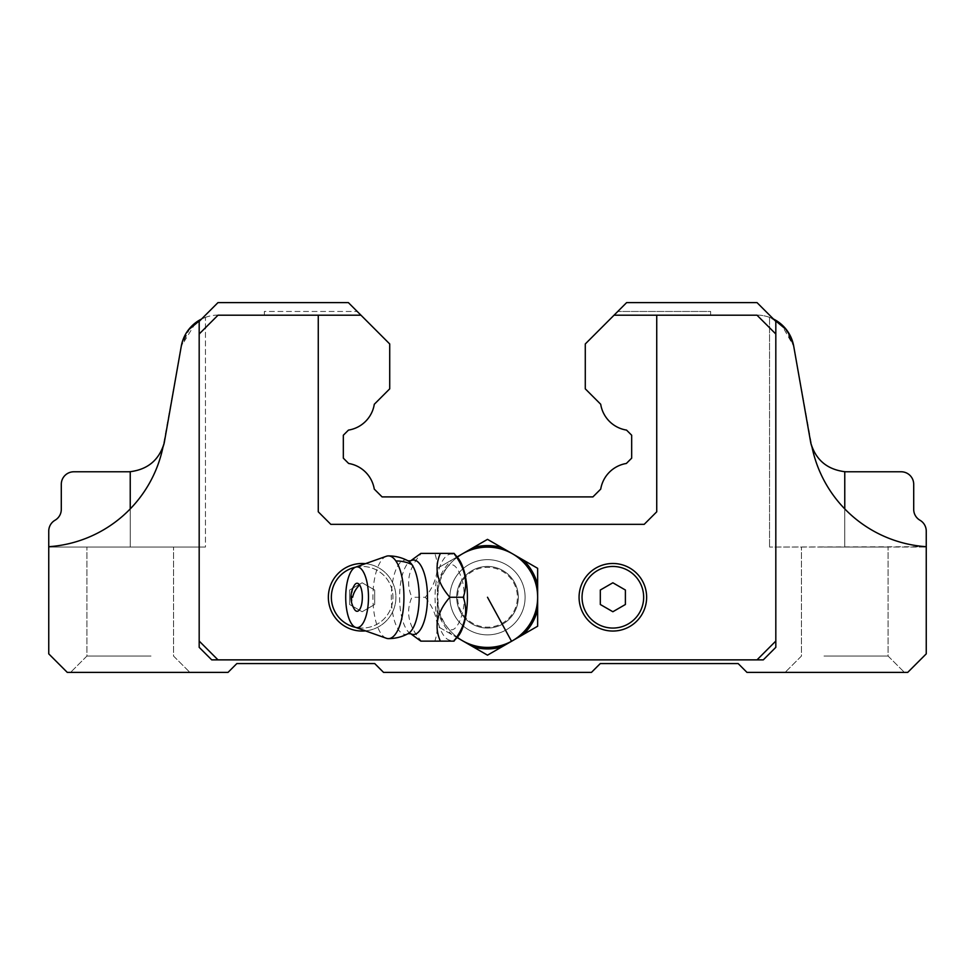 <?xml version="1.0" encoding="UTF-8"?>
<svg xmlns="http://www.w3.org/2000/svg" width="975" height="975" viewBox="0 0 975 975"><rect width="100%" height="100%" fill="white"/><g stroke="black" fill="none" stroke-linecap="round" stroke-linejoin="round"><path stroke-width="0.73" stroke-dasharray="4.88 3.66" d="M629.058 626.913A33.784 33.784 0 0 0 642.501 581.063A33.784 33.784 0 0 0 596.663 567.621A33.784 33.784 0 0 0 583.208 613.458A33.784 33.784 0 0 0 629.058 626.913A33.784 33.784 0 0 0 642.501 581.063A33.784 33.784 0 0 0 596.663 567.621A33.784 33.784 0 0 0 583.208 613.458A33.784 33.784 0 0 0 629.058 626.913M318.264 315.205L318.264 511.802L318.264 315.205L217.986 315.205L360.969 315.205L348.355 302.603L357.203 311.452L348.355 302.603L217.986 302.603L199.18 321.397L199.18 334.011L217.986 315.205L360.969 315.205L318.264 315.205L318.264 511.802L330.805 524.343L644.195 524.343L656.736 511.802L656.736 315.205L614.031 315.205L626.645 302.603L617.797 311.452L626.645 302.603L757.014 302.603L626.645 302.603L757.014 302.603L775.82 321.397L757.014 302.603L773.455 319.032L769.555 317.35L781.28 324.248L793.735 346.296A37.611 37.611 0 0 0 756.685 315.083L710.641 315.083L710.641 311.452L617.797 311.452L710.641 311.452L710.641 315.083L756.685 315.083A37.611 37.611 0 0 1 773.455 319.032L769.555 317.35L773.443 319.032M656.736 511.802L656.736 315.205L656.736 511.802L644.195 524.343L656.736 511.802M318.264 511.802L330.805 524.343L644.195 524.343L330.805 524.343L318.264 511.802M784.948 327.893L793.735 346.296L786.618 329.928L793.735 346.296L810.773 442.906A37.611 37.611 0 0 0 811.992 446.977A125.361 125.361 0 0 0 926.25 546.707L926.25 653.859L907.713 672.397L746.984 672.397L738.16 663.573L600.271 663.573L591.447 672.397L383.553 672.397L374.729 663.573L236.84 663.573L228.016 672.397L67.287 672.397L48.75 653.859L48.75 546.707A125.361 125.361 0 0 0 163.008 446.977A37.611 37.611 0 0 0 164.227 442.906L181.265 346.296L188.37 329.94L181.265 346.296A37.611 37.611 0 0 1 218.327 315.083L264.359 315.083L264.359 311.452L357.203 311.452L264.359 311.452L264.359 315.083L218.327 315.083A37.611 37.611 0 0 0 201.545 319.032L217.986 302.603L348.355 302.603L217.986 302.603L199.18 321.397L199.18 647.327L211.709 659.868L763.291 659.868L775.82 647.327L775.82 321.397L773.455 319.032M775.82 647.327L775.82 321.397L775.82 647.327L763.291 659.868L775.82 647.327M757.014 659.868L775.82 641.062L757.014 659.868L763.291 659.868L211.709 659.868L757.014 659.868L775.82 641.062M775.82 334.011L757.014 315.205L775.82 334.011L757.014 315.205L656.736 315.205M199.18 334.011L217.986 315.205L199.18 334.011L199.18 647.327L211.709 659.868L199.18 647.327L199.18 321.397L201.545 319.032L205.445 317.35L201.557 319.032L205.445 317.35L205.445 547.048L130.236 547.048L205.445 547.048L130.236 547.048L205.445 547.048L205.445 317.35L201.545 319.032M190.04 327.893L181.265 346.296L195.78 322.591M130.236 471.693C147.944 469.426 159.278 459.822 164.227 442.906L181.265 346.296L163.008 446.977C158.011 470.645 147.091 491.29 130.236 508.901L130.236 547.048L48.75 547.048L130.236 547.048L48.75 547.048L130.236 547.048L130.236 471.693A37.611 37.611 0 0 1 127.177 471.778L73.82 471.778A12.541 12.541 0 0 0 61.291 484.319L61.291 509.389A12.541 12.541 0 0 1 55.014 520.248A12.541 12.541 0 0 0 48.75 531.095L48.75 546.707A125.361 125.361 0 0 0 130.236 508.901L130.236 547.048L130.236 508.901C147.091 491.29 158.011 470.645 163.008 446.977M48.75 546.707L48.75 546.707A125.361 125.361 0 0 0 130.236 508.901M158.84 672.397L70.566 672.397L158.84 672.397M816.16 672.397L904.434 672.397L816.16 672.397M926.25 546.707L769.555 547.048L926.25 547.048L844.764 547.048L926.25 547.048L926.25 531.095A12.541 12.541 0 0 0 919.986 520.248A12.541 12.541 0 0 1 913.709 509.389L913.709 484.319A12.541 12.541 0 0 0 901.18 471.778L847.823 471.778A37.611 37.611 0 0 1 844.764 471.693L844.764 508.901A125.361 125.361 0 0 0 926.25 546.707L926.25 546.707A125.361 125.361 0 0 1 844.764 508.901L844.764 547.048L844.764 508.901C827.909 491.29 816.989 470.645 811.992 446.977C816.989 470.645 827.909 491.29 844.764 508.901M844.764 471.693C827.056 469.426 815.722 459.822 810.773 442.906L793.735 346.296L811.992 446.977M199.18 641.062L217.986 659.868M109.456 547.048L173.55 547.048L109.456 547.048M151.003 656.053L86.909 656.053L151.003 656.053M823.997 656.053L888.091 656.053L823.997 656.053M823.997 547.048L888.091 547.048L823.997 547.048M469.475 630.264A37.611 37.611 0 0 0 520.504 615.298A37.611 37.611 0 0 0 505.525 564.257A37.611 37.611 0 0 0 454.496 579.235A37.611 37.611 0 0 0 469.475 630.264M629.058 567.621A33.784 33.784 0 0 0 583.208 581.063A33.784 33.784 0 0 0 596.663 626.913A33.784 33.784 0 0 0 642.501 613.458A33.784 33.784 0 0 0 629.058 567.621M378.337 567.621A33.784 33.784 0 0 0 332.499 581.063A33.784 33.784 0 0 0 345.942 626.913A33.784 33.784 0 0 0 391.792 613.458A33.784 33.784 0 0 0 378.337 567.621A33.784 33.784 0 0 1 365.479 630.886A33.784 33.784 0 0 0 365.479 563.648A33.784 33.784 0 0 1 378.337 567.621M472.729 624.305A30.822 30.822 0 0 0 514.544 612.044A30.822 30.822 0 0 0 502.271 570.217A30.822 30.822 0 0 0 460.456 582.489A30.822 30.822 0 0 0 472.729 624.305A30.822 30.822 0 0 1 460.456 582.489A30.822 30.822 0 0 1 502.271 570.217A30.822 30.822 0 0 1 514.544 612.044A30.822 30.822 0 0 1 472.729 624.305M362.139 611.739L374.68 604.5L374.68 590.021L362.139 582.782L349.611 590.021L349.611 604.5L362.139 611.739L374.68 604.5L374.68 590.021L362.139 582.782L349.611 590.021L349.611 604.5L362.139 611.739L374.68 604.5L374.68 590.021L362.139 582.782L349.611 590.021L349.611 604.5L362.139 611.739L374.68 604.5L374.68 590.021L362.139 582.782L349.611 590.021L349.611 604.5L362.139 611.739M625.389 604.5L625.389 590.021L612.861 582.782L600.32 590.021L600.32 604.5L612.861 611.739L625.389 604.5L625.389 590.021L612.861 582.782L600.32 590.021L600.32 604.5L612.861 611.739L625.389 604.5L625.389 590.021L612.861 582.782L600.32 590.021L600.32 604.5L612.861 611.739L625.389 604.5M360.969 315.205L389.72 343.968L389.72 388.842L374.29 404.272A31.09 31.09 0 0 1 348.465 430.097L343.334 435.228L343.334 458.165L348.636 463.466A31.09 31.09 0 0 1 374.266 489.097L382.078 496.897L592.922 496.897L600.734 489.097A31.09 31.09 0 0 1 626.364 463.466L631.666 458.165L631.666 435.228L626.535 430.097A31.09 31.09 0 0 1 600.71 404.272L585.28 388.842L585.28 343.968L614.031 315.205M345.942 567.621A33.784 33.784 0 0 0 332.499 613.458A33.784 33.784 0 0 0 378.337 626.913A33.784 33.784 0 0 0 391.792 581.063A33.784 33.784 0 0 0 345.942 567.621A33.784 33.784 0 0 0 332.499 613.458A33.784 33.784 0 0 0 378.337 626.913A33.784 33.784 0 0 0 391.792 581.063A33.784 33.784 0 0 0 345.942 567.621A33.784 33.784 0 0 0 332.499 613.458A33.784 33.784 0 0 0 378.337 626.913A33.784 33.784 0 0 0 391.792 581.063A33.784 33.784 0 0 0 345.942 567.621M469.475 564.257A37.611 37.611 0 0 0 454.496 615.298A37.611 37.611 0 0 0 505.525 630.264A37.611 37.611 0 0 0 520.504 579.235A37.611 37.611 0 0 0 469.475 564.257A37.611 37.611 0 0 0 454.496 615.298A37.611 37.611 0 0 0 505.525 630.264A37.611 37.611 0 0 0 520.504 579.235A37.611 37.611 0 0 0 469.475 564.257A37.611 37.611 0 0 0 454.496 615.298A37.611 37.611 0 0 0 505.525 630.264A37.611 37.611 0 0 0 520.504 579.235A37.611 37.611 0 0 0 469.475 564.257M472.729 570.217A30.822 30.822 0 0 1 514.544 582.489A30.822 30.822 0 0 1 502.271 624.305A30.822 30.822 0 0 1 460.456 612.044A30.822 30.822 0 0 1 472.729 570.217A30.822 30.822 0 0 0 460.456 612.044A30.822 30.822 0 0 0 502.271 624.305A30.822 30.822 0 0 0 514.544 582.489A30.822 30.822 0 0 0 472.729 570.217M457.775 636.76A43.18 16.173 90 0 1 443.479 635.164A43.18 16.173 90 0 1 436.727 578.175A43.18 16.173 90 0 1 457.775 557.761M446.075 568.998C454.972 553.898 465.453 582.355 463.966 596.286C465.952 609.789 455.593 641.209 446.075 625.523A50.139 50.139 0 0 0 457.312 637.309A50.139 50.139 0 0 1 446.075 625.523C435.203 616.407 435.203 578.114 446.075 568.998A50.139 50.139 0 0 1 457.312 557.225A50.139 50.139 0 0 0 446.075 568.998M354.364 609.229A14.003 5.241 90 0 1 354.364 585.293M386.393 638.272A41.364 15.503 90 0 1 381.006 633.567A41.364 15.503 90 0 1 373.193 589.692A41.364 15.503 90 0 1 386.393 556.25M501.845 623.513A29.92 29.92 0 0 0 513.752 582.916A29.92 29.92 0 0 0 473.155 571.009A29.92 29.92 0 0 0 461.248 611.605A29.92 29.92 0 0 0 501.845 623.513M437.361 568.315L487.5 539.358L537.639 568.315L537.639 626.218L487.5 655.163L437.361 626.218L437.361 584.89A51.651 51.651 0 0 1 451.717 560.028L437.361 568.315M437.361 584.89L437.361 597.261A50.139 50.139 0 0 0 512.57 640.685A50.139 50.139 0 0 0 512.57 553.837A50.139 50.139 0 0 0 437.361 597.261L437.361 626.218L457.068 637.589M457.068 556.932L451.717 560.028M437.361 609.631A51.651 51.651 0 0 0 451.717 634.506M425.319 597.261C436.739 611.886 439.908 626.511 434.813 641.136L421.395 641.136C408.562 626.511 405.393 611.886 411.913 597.261C405.393 582.648 408.562 568.023 421.395 553.386L434.813 553.386C439.908 568.011 436.739 582.636 425.319 597.261L411.913 597.261M437.678 641.136L453.265 641.136M453.899 553.386L440.371 553.386M627.632 624.293A30.81 30.81 0 0 0 639.892 582.489A30.81 30.81 0 0 0 598.089 570.229A30.81 30.81 0 0 0 585.817 612.032A30.81 30.81 0 0 0 627.632 624.293M355.461 567.194A30.81 30.81 0 0 1 390.975 608.095A30.81 30.81 0 0 1 355.461 627.339M347.368 570.229A30.81 30.81 0 0 0 335.107 612.032A30.81 30.81 0 0 0 376.911 624.293A30.81 30.81 0 0 0 389.183 582.489A30.81 30.81 0 0 0 347.368 570.229M408.001 633.701A37.172 13.93 90 0 1 398.58 629.887A37.172 13.93 90 0 1 392.169 584.537A37.172 13.93 90 0 1 408.001 560.82M410.682 633.713A37.233 13.955 90 0 1 406.843 629.947A37.233 13.955 90 0 1 399.738 591.813A37.233 13.955 90 0 1 410.682 560.808M769.555 317.35L769.555 547.048L769.555 317.35M86.909 656.053L70.566 672.397L86.909 656.053L86.909 547.048L86.909 656.053M173.55 656.053L189.906 672.397L173.55 656.053L173.55 547.048L173.55 656.053M888.091 656.053L904.434 672.397L888.091 656.053L888.091 547.048L888.091 656.053M801.45 656.053L785.094 672.397L801.45 656.053L801.45 547.048L801.45 656.053"/><path stroke-width="1.46" d="M195.78 322.591L201.545 319.032A37.611 37.611 0 0 0 181.265 346.296L164.227 442.906C159.278 459.822 147.944 469.426 130.236 471.693L130.236 508.901M197.048 321.677L188.382 329.928L201.557 319.032L197.096 321.64M190.04 327.893L201.545 319.032M773.443 319.032L786.618 329.928L781.28 324.248L773.455 319.032A37.611 37.611 0 0 1 793.735 346.296L810.773 442.906A37.611 37.611 0 0 0 811.992 446.977A125.361 125.361 0 0 0 926.25 546.707L926.25 653.859L907.713 672.397L746.984 672.397L738.16 663.573L600.271 663.573L591.447 672.397L383.553 672.397L374.729 663.573L236.84 663.573L228.016 672.397L67.287 672.397L48.75 653.859L48.75 546.707A125.361 125.361 0 0 0 163.008 446.977A37.611 37.611 0 0 0 164.227 442.906L163.008 446.977M784.948 327.893L773.455 319.032M130.236 471.693A37.611 37.611 0 0 1 127.177 471.778L73.82 471.778A12.541 12.541 0 0 0 61.291 484.319L61.291 509.389A12.541 12.541 0 0 1 55.014 520.248A12.541 12.541 0 0 0 48.75 531.095L48.75 546.707M811.992 446.977L810.773 442.906C815.722 459.822 827.056 469.426 844.764 471.693A37.611 37.611 0 0 0 847.823 471.778L901.18 471.778A12.541 12.541 0 0 1 913.709 484.319L913.709 509.389A12.541 12.541 0 0 0 919.986 520.248A12.541 12.541 0 0 1 926.25 531.095L926.25 546.707M614.031 315.205L585.28 343.968L585.28 388.842L600.71 404.272A31.09 31.09 0 0 0 626.535 430.097L631.666 435.228L631.666 458.165L626.364 463.466A31.09 31.09 0 0 0 600.734 489.097L592.922 496.897L382.078 496.897L374.266 489.097A31.09 31.09 0 0 0 348.636 463.466L343.334 458.165L343.334 435.228L348.465 430.097A31.09 31.09 0 0 0 374.29 404.272L389.72 388.842L389.72 343.968L360.969 315.205L318.264 315.205L318.264 511.802L330.805 524.343L644.195 524.343L656.736 511.802L656.736 315.205L614.031 315.205L626.645 302.603L757.014 302.603L775.82 321.397L775.82 334.011L757.014 315.205L656.736 315.205M360.969 315.205L348.355 302.603L217.986 302.603L199.18 321.397L199.18 647.327L211.709 659.868L763.291 659.868L775.82 647.327L775.82 334.011M318.264 315.205L217.986 315.205L199.18 334.011M199.18 641.062L217.986 659.868M775.82 641.062L757.014 659.868M596.663 626.913A33.784 33.784 0 0 1 583.208 581.063A33.784 33.784 0 0 1 629.058 567.621A33.784 33.784 0 0 1 642.501 613.458A33.784 33.784 0 0 1 596.663 626.913A33.784 33.784 0 0 1 583.208 581.063A33.784 33.784 0 0 1 629.058 567.621A33.784 33.784 0 0 1 642.501 613.458A33.784 33.784 0 0 1 596.663 626.913M345.942 626.913A33.784 33.784 0 0 1 365.479 563.648A33.784 33.784 0 0 0 345.942 626.913A33.784 33.784 0 0 0 365.479 630.886A33.784 33.784 0 0 1 345.942 626.913M612.861 611.739L625.389 604.5L625.389 590.021L612.861 582.782L600.32 590.021L600.32 604.5L612.861 611.739M454.07 553.386L457.775 557.761A43.18 16.173 90 0 1 458.993 559.37A43.18 16.173 90 0 1 467.403 599.077A43.18 16.173 90 0 1 457.775 636.76L453.789 641.136C465.209 626.511 468.378 611.886 463.283 597.261L449.865 597.261C437.032 582.648 433.863 568.023 440.371 553.386L434.813 553.386M362.554 570.594A30.383 11.383 90 0 1 367.916 606.706A30.383 11.383 90 0 1 355.595 627.388A30.383 11.383 90 0 1 351.634 623.927A30.383 11.383 90 0 1 345.906 591.703A30.383 11.383 90 0 1 355.595 567.145A30.383 11.383 90 0 1 362.554 570.594M354.571 609.558A14.003 5.241 90 0 1 354.364 609.229A22.815 22.815 0 0 1 354.364 585.293A14.003 5.241 90 0 1 359.604 584.976A14.003 5.241 90 0 1 361.701 603.976A14.003 5.241 90 0 1 354.571 609.558M355.595 567.145L386.393 556.25A41.364 15.503 90 0 1 388.428 555.896A41.364 15.503 90 0 1 395.862 560.954A41.364 15.503 90 0 1 403.443 607.498A41.364 15.503 90 0 1 388.428 638.625A41.364 15.503 90 0 1 386.393 638.272L355.595 627.388M457.068 637.589L487.5 655.163L537.639 626.218L537.639 568.315L487.5 539.358L457.068 556.932M473.143 646.876A51.651 51.651 0 0 0 501.857 646.876M523.283 634.506A51.651 51.651 0 0 0 537.639 609.631M537.639 584.89A51.651 51.651 0 0 0 523.283 560.028M501.857 547.645A51.651 51.651 0 0 0 473.143 547.645M511.534 641.27A50.139 50.139 0 0 1 457.312 637.309A50.139 50.139 0 0 0 531.509 573.227A50.139 50.139 0 0 0 457.312 557.225A50.139 50.139 0 0 1 531.509 573.227A50.139 50.139 0 0 1 511.534 641.27L487.5 597.261M395.862 560.954A41.364 33.662 -34.4 0 1 411.938 564.635A37.172 13.93 90 0 0 408.001 560.82L410.682 560.808L420.834 553.398L453.789 553.386C465.209 568.011 468.378 582.636 463.283 597.261M410.682 560.808A37.233 13.955 90 0 1 420.225 564.586A37.233 13.955 90 0 1 426.623 610.131A37.233 13.955 90 0 1 410.682 633.713L420.834 641.136L440.371 641.136C433.863 626.511 437.032 611.886 449.865 597.261M434.813 641.136L437.678 641.136M453.265 641.136L454.07 641.136M453.789 641.136L440.371 641.136M844.764 471.693L844.764 508.901M598.089 624.293A30.81 30.81 0 0 1 585.817 582.489A30.81 30.81 0 0 1 627.632 570.229A30.81 30.81 0 0 1 639.892 612.032A30.81 30.81 0 0 1 598.089 624.293M355.461 627.339A30.81 30.81 0 0 1 355.461 567.194M411.938 564.635A37.172 13.93 90 0 1 419.018 602.842A37.172 13.93 90 0 1 408.001 633.701L410.682 633.713M352.633 597.261A22.815 18.562 -34.4 0 1 359.604 584.976M408.001 560.82A41.364 41.364 0 0 0 388.428 555.896M388.428 638.625A41.364 41.364 0 0 0 408.001 633.701"/></g></svg>
